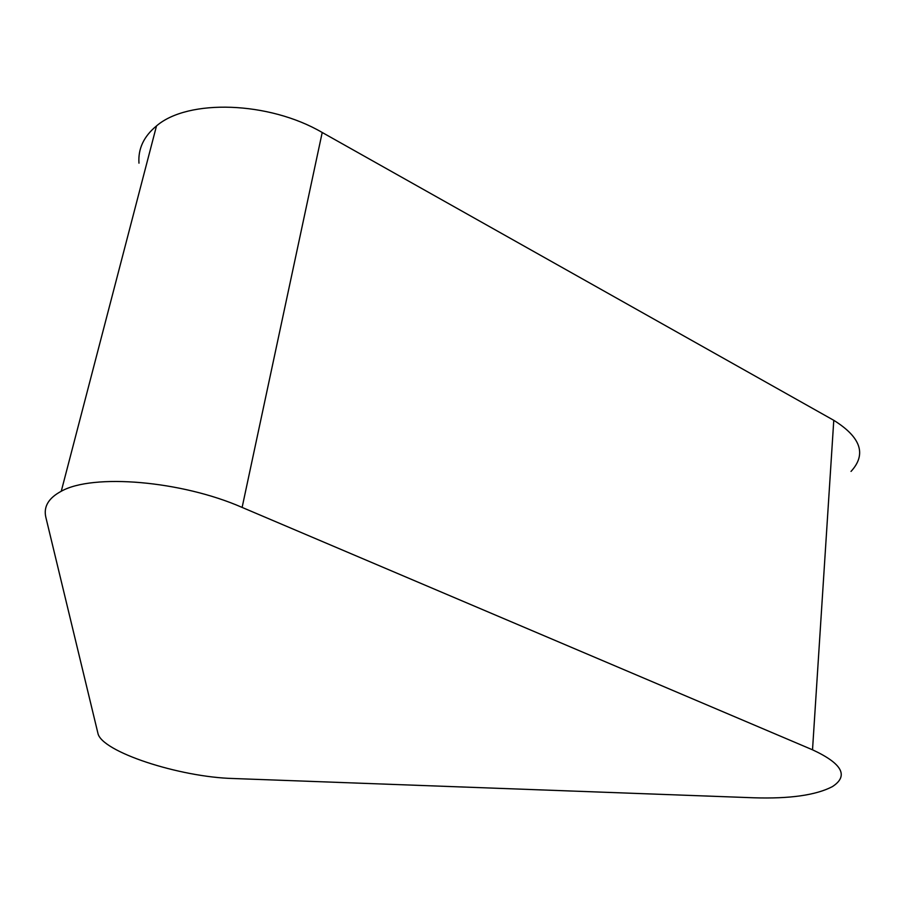 <?xml version="1.0" encoding="UTF-8"?>
<svg xmlns="http://www.w3.org/2000/svg" width="905" height="905" viewBox="0 0 905 905"><rect width="100%" height="100%" fill="white"/><g stroke="black" fill="none" stroke-linecap="round" stroke-linejoin="round"><path stroke-width="1.36" d="M851.028 471.415C866.73 454.333 860.983 437.307 833.777 420.316L322.214 132.492C268.943 101.281 187.969 98.736 156.508 125.919C143.805 136.361 137.967 148.771 138.974 163.16M242.121 507.422C181.498 480.77 92.74 473.372 61.257 491.257C48.497 498.078 43.361 506.777 45.861 517.355L97.887 733.129C101.077 751.693 179.643 777.214 233.354 778.515L753.661 797.78C789.692 798.923 815.925 795.201 832.362 786.637C848.935 775.924 842.317 763.65 812.52 749.804L242.121 507.422L322.214 132.492M812.52 749.804L833.777 420.316M156.508 125.919L61.257 491.257"/></g></svg>
